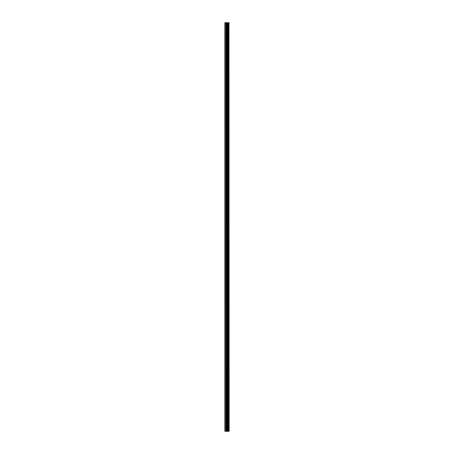 <?xml version="1.0" encoding="UTF-8"?>
<svg xmlns="http://www.w3.org/2000/svg" width="454" height="454" viewBox="0 0 454 454"><rect width="100%" height="100%" fill="white"/><g stroke="black" fill="none" stroke-linecap="round" stroke-linejoin="round"><path stroke-width="0.68" d="M228.986 22.7L229.128 431.3L228.986 22.7L224.872 22.7L224.872 431.3L225.167 431.3L225.167 22.7M225.167 431.3L228.986 431.3M228.6 22.7L228.6 431.3L228.578 22.7M228.964 431.3L228.964 22.7M227.726 431.3L227.726 22.7M227.687 431.3L227.687 22.7M228.544 431.3L228.544 22.7M228.476 431.3L228.476 22.7M228.203 431.3L228.203 22.7M228.135 431.3L228.135 22.7M228.107 431.3L228.107 22.7M228.084 431.3L228.084 22.7M227.545 431.3L227.545 22.7M227.409 431.3L227.409 22.7M226.864 431.3L226.864 22.7M226.728 431.3L226.728 22.7M226.143 431.3L226.143 22.7M226.007 431.3L226.007 22.7"/></g></svg>

